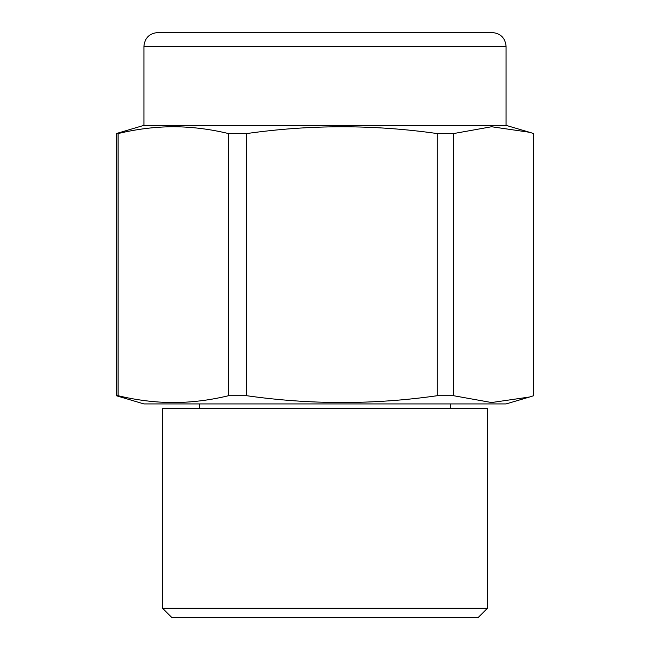 <?xml version="1.0" encoding="UTF-8"?>
<svg xmlns="http://www.w3.org/2000/svg" width="650" height="650" viewBox="0 0 650 650"><rect width="100%" height="100%" fill="white"/><g stroke="black" fill="none" stroke-linecap="round" stroke-linejoin="round"><path stroke-width="0.97" d="M478.213 617.5L171.787 617.5L162.5 608.213L487.5 608.213L478.213 617.5M162.5 608.213L162.5 408.574L487.5 408.574L487.5 608.213M453.554 395.712L453.554 133.575L491.571 126.742L529.514 132.275L533.731 133.575L533.731 395.712L529.514 397.012L491.571 402.537L453.554 395.712L437.279 395.712C373.734 404.771 310.196 404.771 246.651 395.712L228.548 395.712C210.023 400.189 191.612 402.472 173.322 402.561C154.984 402.464 136.581 400.181 118.089 395.712L116.269 395.712L143.926 403.926L506.074 403.926L529.514 397.012M246.651 395.712L246.651 133.575C310.188 124.508 373.734 124.508 437.279 133.575L437.279 395.712M437.279 133.575L453.554 133.575M118.089 395.712L118.089 133.575C136.573 129.106 154.984 126.823 173.322 126.726C191.62 126.815 210.023 129.098 228.548 133.575L228.548 395.712M228.548 133.575L246.651 133.575M143.926 46.426C144.674 38.049 149.321 33.402 157.861 32.5L492.139 32.5C500.679 33.402 505.326 38.049 506.074 46.426L143.926 46.426L143.926 125.361L116.269 133.575L116.269 395.712M116.269 133.575L118.089 133.575M143.926 125.361L506.074 125.361L529.514 132.275M450.361 408.574L450.361 403.926M199.639 408.574L199.639 403.926M506.074 46.426L506.074 125.361"/></g></svg>
